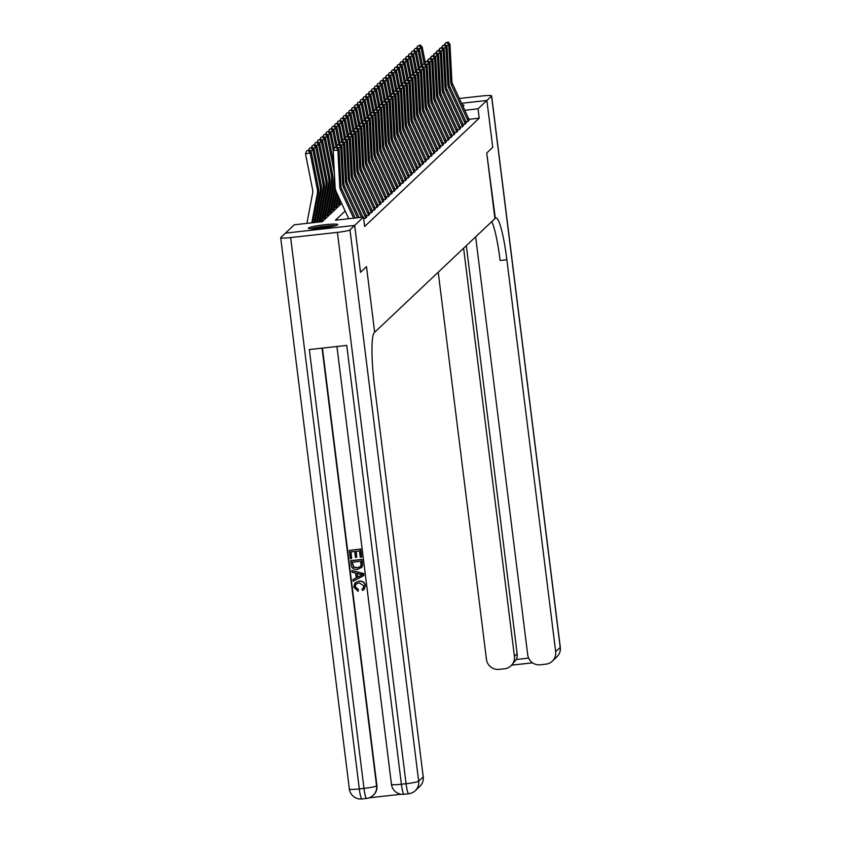 <?xml version="1.0" encoding="UTF-8"?>
<svg xmlns="http://www.w3.org/2000/svg" width="841" height="841" viewBox="0 0 841 841"><rect width="100%" height="100%" fill="white"/><g stroke="black" fill="none" stroke-linecap="round" stroke-linejoin="round"><path stroke-width="1.26" d="M462.277 104.873A14.812 1.461 172.9 0 1 463.948 105.325A14.812 1.461 172.9 0 1 463.843 105.535A14.812 1.461 172.9 0 1 462.823 106.05M337.672 224.799A14.812 1.461 172.9 0 1 322.282 227.985A14.812 1.461 172.9 0 1 308.374 228.247A14.812 1.461 172.9 0 1 308.489 228.037A14.812 1.461 172.9 0 1 323.88 224.852A14.812 1.461 172.9 0 1 337.777 224.589A14.812 1.461 172.9 0 1 337.672 224.799M360.516 272.305L366.487 266.66L360.516 272.305L354.671 225.42L285.456 233.115L294.266 224.778L322.334 221.656L341.635 203.417M320.085 220.983L321.514 220.815L322.755 219.543M322.933 218.292L324.363 218.134L325.604 216.852M325.772 215.601L327.202 215.443L328.442 214.171M328.621 212.91L330.05 212.752L331.291 211.48M331.459 210.229L332.889 210.071L334.14 208.789M334.308 207.538L335.738 207.38L336.978 206.098M337.146 204.847L338.576 204.689L339.827 203.417M340.994 202.05L339.995 202.155M345.146 211.017L335.422 220.205L363.491 217.083L364.658 226.46L479.223 118.171L468.879 119.327M348.521 218.303L347.995 218.807M363.669 218.502L365.446 218.313L366.676 217.031M366.403 215.832L368.284 215.622L369.525 214.339M369.241 213.141L371.133 212.931L372.374 211.659M372.09 210.45L373.972 210.239L375.212 208.967M374.928 207.769L376.821 207.559L378.061 206.276M377.777 205.078L379.659 204.868L380.899 203.585M380.616 202.387L382.508 202.176L383.748 200.904M383.464 199.695L385.346 199.485L386.587 198.213M386.303 197.015L388.195 196.805L389.436 195.522M389.152 194.324L391.044 194.113L392.284 192.841M392.001 191.632L393.882 191.422L395.123 190.15M394.839 188.941L396.731 188.741L397.972 187.459M397.688 186.26L399.57 186.05L400.81 184.768M400.526 183.569L402.418 183.359L403.659 182.087M403.375 180.878L405.257 180.668L406.497 179.396M406.214 178.197L408.106 177.987L409.346 176.705M409.062 175.506L410.955 175.296L412.185 174.013M411.911 172.815L413.793 172.605L415.034 171.333M414.75 170.124L416.642 169.914L417.882 168.642M417.599 167.443L419.48 167.233L420.721 165.95M420.437 164.752L422.329 164.542L423.57 163.27M423.286 162.061L425.168 161.85L426.408 160.578M426.124 159.369L428.016 159.159L429.257 157.887M428.973 156.689L430.865 156.479L432.095 155.196M431.822 153.998L433.704 153.787L434.944 152.515M434.66 151.306L436.553 151.096L437.793 149.824M437.509 148.626L439.391 148.415L440.631 147.133M440.348 145.935L442.24 145.724L443.48 144.442M443.196 143.243L445.078 143.033L446.319 141.761M446.035 140.552L447.927 140.342L449.168 139.07M448.884 137.871L450.776 137.661L452.006 136.379M451.722 135.18L453.614 134.97L454.855 133.698M454.571 132.489L456.463 132.279L457.704 131.007M457.42 129.798L459.302 129.588L460.542 128.316M460.258 127.117L462.151 126.907L463.391 125.624M463.107 124.426L464.989 124.216L466.229 122.944M465.946 121.735L467.838 121.524L469.078 120.252M491.785 221.593A47.474 6.276 -96.3 0 1 500.122 260.5L506.86 259.743A47.474 6.276 -96.3 0 0 495.917 217.935A47.474 6.276 -96.3 0 0 495.328 218.239L486.739 152.988L492.731 147.333L486.876 100.468L492.731 147.333L486.739 152.988L494.918 218.628L374.245 332.679A47.474 6.276 83.7 0 0 374.403 384.936L423.223 776.874A11.396 11.238 46.6 0 1 419.817 786.409L415.275 790.708A11.396 11.238 -133.4 0 0 418.671 781.173L423.223 776.874M475.649 236.847L527.706 654.792A11.396 11.238 -133.4 0 0 540.332 664.8L545.851 664.18A11.396 11.238 -133.4 0 0 555.67 651.68L560.222 647.381L491.554 96.042L486.886 100.457L461.541 103.275L486.876 100.468L478.056 108.794L464.779 110.276M479.223 118.171L478.056 108.794M363.491 217.083L354.671 225.42M366.487 266.66L374.655 332.29L366.487 266.66M353.63 218.176L340.647 190.129A9.493 9.367 46.6 0 1 339.775 186.618L337.882 150.203L333.183 150.392L335.075 186.797A14.244 14.045 -133.4 0 0 336.379 192.063L348.721 218.723M355.186 218.008L341.782 189.046A9.493 9.367 46.6 0 1 340.92 185.546L339.028 149.13L337.882 150.203L336.516 147.648L337.315 146.891L334.634 147.722L336.516 147.648M334.634 147.722L333.183 150.392M339.028 149.13L337.315 146.891M309.225 149.887L306.576 150.981L309.225 149.887L311.254 151.874L318.361 187.711A14.244 14.045 46.6 0 1 318.392 193.115L312.757 222.728M311.254 151.874L310.119 152.946L317.225 188.783A14.244 14.045 46.6 0 1 317.246 194.187L311.801 222.833M308.426 150.634L310.119 152.946L305.493 153.808L306.576 150.981M306.891 223.38L312.621 193.241A9.493 9.367 -133.4 0 0 312.6 189.645L305.493 153.808M357.52 217.745L343.496 187.438A9.493 9.367 46.6 0 1 342.623 183.927L340.731 147.522L337.872 147.627M359.075 217.577L344.631 186.366A9.493 9.367 46.6 0 1 343.759 182.854L341.866 146.439L340.731 147.522L339.365 144.957L340.163 144.21L337.483 145.03L339.365 144.957M337.483 145.03L336.442 146.933M341.866 146.439L340.163 144.21M361.409 217.314L346.334 184.747A9.493 9.367 46.6 0 1 345.472 181.246L343.58 144.831L340.721 144.936M362.965 217.146L347.48 183.674A9.493 9.367 46.6 0 1 346.608 180.163L344.715 143.758L343.58 144.831L342.203 142.276L343.002 141.519L340.321 142.339L342.203 142.276M340.321 142.339L339.291 144.242M344.715 143.758L343.002 141.519M364.983 216.221L366.129 215.149A6.644 6.56 -133.4 0 1 366.697 217.125L365.551 218.197A6.644 6.56 -133.4 0 0 364.983 216.221L349.183 182.055A9.493 9.367 46.6 0 1 348.311 178.555L346.418 142.14L343.559 142.255M366.129 215.149L350.319 180.983A9.493 9.367 46.6 0 1 349.446 177.483L347.554 141.067L346.418 142.14L345.052 139.585L345.851 138.828L343.17 139.659L345.052 139.585M343.17 139.659L342.129 141.551M347.554 141.067L345.851 138.828M312.064 147.196L309.425 148.289L312.064 147.196L314.103 149.183L321.209 185.02A14.244 14.045 46.6 0 1 321.23 190.423L315.133 222.455M314.103 149.183L312.968 150.266L320.074 186.092A14.244 14.045 46.6 0 1 320.095 191.496L314.187 222.571M311.275 147.942L312.968 150.266L310.15 150.781M308.784 149.961L309.425 148.289M314.912 144.505L312.263 145.598L314.912 144.505L316.952 146.502L324.058 182.329A14.244 14.045 46.6 0 1 324.079 187.732L317.52 222.192M316.952 146.502L315.806 147.574L322.912 183.412A14.244 14.045 46.6 0 1 322.944 188.804L316.563 222.297M314.114 145.262L315.806 147.574L312.989 148.1M311.633 147.28L312.263 145.598M317.761 141.814L315.112 142.917L317.761 141.814L319.79 143.811L326.897 179.648A14.244 14.045 46.6 0 1 326.918 185.041L319.937 221.74A1.903 1.871 -133.4 0 0 319.916 221.929M319.79 143.811L318.655 144.883L325.761 180.72A14.244 14.045 46.6 0 1 325.782 186.124L318.949 222.035M316.962 142.571L318.655 144.883L315.838 145.409M314.471 144.589L315.112 142.917M367.832 213.53L368.968 212.458A6.644 6.56 -133.4 0 1 369.535 214.434L368.4 215.517A6.644 6.56 -133.4 0 0 367.832 213.53L352.022 179.375A9.493 9.367 46.6 0 1 351.16 175.864L349.267 139.459L346.408 139.564M368.968 212.458L353.167 178.292A9.493 9.367 46.6 0 1 352.295 174.791L350.403 138.376L349.267 139.459L347.89 136.894L348.689 136.147L346.008 136.967L347.89 136.894M346.008 136.967L344.978 138.86M350.403 138.376L348.689 136.147M320.6 139.133L317.951 140.226L320.6 139.133L322.639 141.12L329.746 176.957A14.244 14.045 46.6 0 1 329.767 182.36L322.786 219.049A1.903 1.871 -133.4 0 0 322.765 219.638L321.63 220.71A1.903 1.871 -133.4 0 1 321.651 220.132L328.631 183.433A14.244 14.045 46.6 0 0 328.6 178.029L321.493 142.203L318.676 142.718M322.639 141.12L321.493 142.203L319.801 139.879M317.32 141.898L317.951 140.226M311.895 228.752A12.815 1.262 172.9 0 1 313.094 228.405A12.815 1.262 172.9 0 1 334.497 225.935M335.685 225.619A14.718 1.451 -7.1 0 0 311.59 228.479A14.718 1.451 -7.1 0 0 310.655 228.731M327.895 227.207A11.869 1.167 -7.1 0 0 318.592 228.374M356.037 583.98L355.207 586.65L358.413 589.499L358.056 591.297L353.746 587.113L355.007 582.918L359.118 581.078C362.576 580.774 364.689 582.287 365.436 585.63L364.142 589.467M355.091 582.834L359.118 581.078M358.939 581.247C362.397 580.942 364.5 582.456 365.257 585.809L364.048 589.552L362.534 590.508L361.998 588.952L363.291 588.111M351.832 570.534L363.796 573.583L363.838 575.549L353.167 581.257L352.957 579.575L356.248 577.914L355.648 573.12L352.043 572.216L351.832 570.534L363.606 573.751L363.838 575.549M352.957 579.575L356.237 577.841M356.742 557.215L355.438 557.362L354.702 551.444L350.823 551.875L351.643 558.519L350.35 558.655L349.33 550.435L360.736 549.015L361.725 556.952L360.242 557.268L359.454 550.918L355.995 551.307L356.742 557.215L356.206 551.286M351.023 551.854L351.643 558.519M322.429 348.121L376.915 785.536A11.396 11.238 46.6 0 1 373.52 795.06L373.173 795.386A11.396 11.238 -133.4 0 0 376.579 785.862L376.915 785.536M369.315 797.783L401.241 794.24M350.623 560.821L361.84 559.58L362.408 565.425L361.809 567.149L357.446 569.42C353.851 569.841 351.748 568.316 351.118 564.858L350.802 560.653L362.029 559.402L362.597 565.257L361.241 567.843M354.66 225.43L285.435 233.125L280.778 237.53A11.396 1.125 -7.1 0 0 280.694 237.698A11.396 1.125 -7.1 0 0 290.639 237.572L337.409 232.379A11.396 1.125 -7.1 0 0 349.993 229.835L354.66 225.43L360.495 272.316M349.993 229.835L418.671 781.173A11.396 1.125 172.9 0 1 406.077 783.717L401.399 784.232L346.744 345.42L309.33 349.572L363.985 788.395L359.307 788.921A11.396 1.125 172.9 0 1 349.362 789.037L280.694 237.698M349.33 550.435L360.736 549.015M360.547 549.194L361.535 557.12M361.998 566.981L361.325 567.759M352.116 562.261L353.525 567.149L357.267 567.833L360.284 566.676L361.031 565.467L360.747 561.304L352.116 562.261M352.316 562.24L353.714 566.981L357.457 567.664L360.369 566.582M360.263 574.256L357.005 573.446L357.488 577.294L362.429 574.792L360.263 574.256M357.215 573.499L357.667 577.115L362.608 574.624M361.998 588.952L363.207 588.195L363.953 585.872L359.139 582.834L355.943 584.064L355.207 586.65M355.028 586.818L358.413 589.499M358.234 589.667L358.056 591.297M463.601 248.232L514.419 656.274A11.396 11.238 -133.4 0 1 504.6 668.774L499.081 669.383A11.396 11.238 -133.4 0 1 486.455 659.376L438.224 272.211M491.554 96.042A11.396 1.125 -7.1 0 0 491.638 95.885A11.396 1.125 -7.1 0 0 481.693 96L459.323 98.492M506.86 259.743L555.67 651.68M466.324 245.646L517.152 653.688A11.396 11.238 46.6 0 1 516.353 659.481L528.642 658.114M511.023 665.799L516.353 659.481M370.681 210.849L371.817 209.766A6.644 6.56 -133.4 0 1 372.384 211.753L371.238 212.826A6.644 6.56 -133.4 0 0 370.681 210.849L354.87 176.684A9.493 9.367 46.6 0 1 353.998 173.183L352.106 136.768L349.257 136.873M371.817 209.766L356.006 175.611A9.493 9.367 46.6 0 1 355.144 172.1L353.241 135.685L352.106 136.768L350.739 134.203L351.538 133.456L348.857 134.276L350.739 134.203M348.857 134.276L347.817 136.179M353.241 135.685L351.538 133.456M323.449 136.442L320.799 137.535L323.449 136.442L325.478 138.439L332.584 174.266A14.244 14.045 46.6 0 1 332.605 179.669L325.625 216.368A1.903 1.871 -133.4 0 0 325.614 216.946L324.468 218.019A1.903 1.871 -133.4 0 1 324.489 217.441L331.47 180.741A14.244 14.045 46.6 0 0 331.449 175.338L324.342 139.511L321.525 140.037M325.478 138.439L324.342 139.511L322.65 137.188M320.158 139.207L320.799 137.535M373.52 208.158L374.655 207.086A6.644 6.56 -133.4 0 1 375.223 209.062L374.087 210.134A6.644 6.56 -133.4 0 0 373.52 208.158L357.719 173.992A9.493 9.367 46.6 0 1 356.847 170.492L354.955 134.076L352.095 134.182M374.655 207.086L358.855 172.92A9.493 9.367 46.6 0 1 357.982 169.419L356.09 133.004L354.955 134.076L353.588 131.522L354.376 130.765L351.706 131.595L353.588 131.522M351.706 131.595L350.665 133.488M356.09 133.004L354.376 130.765M326.287 133.751L323.648 134.844L326.287 133.751L328.326 135.748L333.877 163.722M334.75 180.657L328.474 213.677A1.903 1.871 -133.4 0 0 328.453 214.255L327.317 215.338A1.903 1.871 -133.4 0 1 327.338 214.749L334.319 178.05A14.244 14.045 46.6 0 0 334.529 176.389M328.326 135.748L327.191 136.82L334.298 172.657A14.244 14.045 46.6 0 1 334.35 172.983M325.488 134.507L327.191 136.82L324.363 137.346M323.007 136.526L323.648 134.844M376.369 205.467L377.504 204.395A6.644 6.56 -133.4 0 1 378.072 206.371L376.936 207.443A6.644 6.56 -133.4 0 0 376.369 205.467L360.558 171.312A9.493 9.367 46.6 0 1 359.685 167.801L357.793 131.385L354.944 131.501M377.504 204.395L361.693 170.229A9.493 9.367 46.6 0 1 360.831 166.728L358.939 130.313L357.793 131.385L356.426 128.831L357.225 128.074L354.545 128.904L356.426 128.831M354.545 128.904L353.514 130.797M358.939 130.313L357.225 128.074M329.136 131.059L326.487 132.163L329.136 131.059L331.165 133.057L334.224 148.468M335.433 189.341L331.322 210.986A1.903 1.871 -133.4 0 0 331.301 211.575L330.166 212.647A1.903 1.871 -133.4 0 1 330.177 212.058L335.054 186.439M331.165 133.057L330.029 134.129L333.236 150.287M328.337 131.816L330.029 134.129L327.212 134.655M325.845 133.835L326.487 132.163M379.207 202.776L380.353 201.703A6.644 6.56 -133.4 0 1 380.91 203.68L379.775 204.762A6.644 6.56 -133.4 0 0 379.207 202.776L363.407 168.621A9.493 9.367 46.6 0 1 362.534 165.109L360.642 128.705L357.782 128.81M380.353 201.703L364.542 167.548A9.493 9.367 46.6 0 1 363.669 164.037L361.777 127.622L360.642 128.705L359.275 126.139L360.074 125.393L357.393 126.213L359.275 126.139M357.393 126.213L356.353 128.116M361.777 127.622L360.074 125.393M331.974 128.379L329.336 129.472L331.974 128.379L334.014 130.366L337.073 145.787M336.999 193.398L334.161 208.295A1.903 1.871 -133.4 0 0 334.14 208.883L333.004 209.956A1.903 1.871 -133.4 0 1 333.025 209.377L336.337 191.969M334.014 130.366L332.878 131.448L335.948 146.944M331.186 129.125L332.878 131.448L330.061 131.963M328.694 131.143L329.336 129.472M382.056 200.095L383.191 199.012A6.644 6.56 -133.4 0 1 383.759 200.999L382.623 202.071A6.644 6.56 -133.4 0 0 382.056 200.095L366.245 165.929A9.493 9.367 46.6 0 1 365.383 162.429L363.491 126.013L360.631 126.118M383.191 199.012L367.391 164.857A9.493 9.367 46.6 0 1 366.518 161.346L364.626 124.941L363.491 126.013L362.114 123.459L362.913 122.702L360.232 123.522L362.114 123.459M360.232 123.522L359.202 125.425M364.626 124.941L362.913 122.702M334.823 125.687L332.174 126.781L334.823 125.687L336.863 127.685L339.911 143.096M338.65 196.973L337.01 205.614A1.903 1.871 -133.4 0 0 336.989 206.192L335.853 207.275A1.903 1.871 -133.4 0 1 335.864 206.686L337.987 195.543M336.863 127.685L335.717 128.757L338.797 144.263M334.024 126.444L335.717 128.757L332.899 129.283M331.543 128.452L332.174 126.781M384.894 197.404L386.04 196.331A6.644 6.56 -133.4 0 1 386.608 198.308L385.462 199.38A6.644 6.56 -133.4 0 0 384.894 197.404L369.094 163.238A9.493 9.367 46.6 0 1 368.221 159.737L366.329 123.322L363.47 123.438M386.04 196.331L370.229 162.166A9.493 9.367 46.6 0 1 369.357 158.665L367.464 122.25L366.329 123.322L364.962 120.768L365.761 120.011L363.081 120.841L364.962 120.768M363.081 120.841L362.04 122.733M367.464 122.25L365.761 120.011M337.661 122.996L335.023 124.09L337.661 122.996L339.701 124.994L342.76 140.405M340.3 200.547L339.848 202.923A1.903 1.871 -133.4 0 0 339.838 203.511L338.692 204.584A1.903 1.871 -133.4 0 1 338.713 203.995L339.638 199.117M339.701 124.994L338.566 126.066L341.635 141.572M336.873 123.753L338.566 126.066L335.748 126.592M334.382 125.772L335.023 124.09M387.743 194.713L388.878 193.64A6.644 6.56 -133.4 0 1 389.446 195.617L388.311 196.689A6.644 6.56 -133.4 0 0 387.743 194.713L371.932 160.557A9.493 9.367 46.6 0 1 371.07 157.046L369.178 120.631L366.319 120.747M388.878 193.64L373.078 159.475A9.493 9.367 46.6 0 1 372.206 155.974L370.313 119.559L369.178 120.631L367.801 118.076L368.6 117.319L365.919 118.15L367.801 118.076M365.919 118.15L364.889 120.042M370.313 119.559L368.6 117.319M340.51 120.305L337.861 121.409L340.51 120.305L342.55 122.302L345.598 137.714M342.55 122.302L341.404 123.375L344.484 138.881M339.711 121.062L341.404 123.375L338.587 123.9M337.23 123.08L337.861 121.409M390.592 192.032L391.727 190.949A6.644 6.56 -133.4 0 1 392.295 192.925L391.149 194.008A6.644 6.56 -133.4 0 0 390.592 192.032L374.781 157.866A9.493 9.367 46.6 0 1 373.909 154.355L372.016 117.95L369.157 118.055M391.727 190.949L375.916 156.794A9.493 9.367 46.6 0 1 375.054 153.283L373.152 116.867L372.016 117.95L370.65 115.385L371.449 114.639L368.768 115.459L370.65 115.385M368.768 115.459L367.727 117.362M373.152 116.867L371.449 114.639M343.359 117.624L340.71 118.718L343.359 117.624L345.388 119.611L348.447 135.033M345.388 119.611L344.253 120.694L347.322 136.2M342.56 118.371L344.253 120.694L341.435 121.209M340.069 120.389L340.71 118.718M393.43 189.341L394.566 188.268A6.644 6.56 -133.4 0 1 395.133 190.245L393.998 191.317A6.644 6.56 -133.4 0 0 393.43 189.341L377.63 155.175A9.493 9.367 46.6 0 1 376.757 151.674L374.865 115.259L372.006 115.364M394.566 188.268L378.765 154.103A9.493 9.367 46.6 0 1 377.893 150.592L376.001 114.187L374.865 115.259L373.499 112.705L374.287 111.948L371.606 112.768L373.499 112.705M371.606 112.768L370.576 114.67M376.001 114.187L374.287 111.948M346.198 114.933L343.559 116.026L346.198 114.933L348.237 116.931L351.296 132.342M348.237 116.931L347.102 118.003L350.171 133.509M345.399 115.69L347.102 118.003L344.274 118.528M342.918 117.698L343.559 116.026M396.279 186.649L397.415 185.577A6.644 6.56 -133.4 0 1 397.982 187.554L396.847 188.626A6.644 6.56 -133.4 0 0 396.279 186.649L380.468 152.484A9.493 9.367 46.6 0 1 379.596 148.983L377.704 112.568L374.855 112.683M397.415 185.577L381.604 151.412A9.493 9.367 46.6 0 1 380.742 147.911L378.849 111.496L377.704 112.568L376.337 110.013L377.136 109.256L374.455 110.087L376.337 110.013M374.455 110.087L373.425 111.979M378.849 111.496L377.136 109.256M349.047 112.242L346.397 113.335L349.047 112.242L351.075 114.239L354.135 129.651M351.075 114.239L349.94 115.312L353.02 130.818M348.248 112.999L349.94 115.312L347.123 115.837M345.756 115.017L346.397 113.335M399.118 183.958L400.253 182.886A6.644 6.56 -133.4 0 1 400.821 184.862L399.685 185.945A6.644 6.56 -133.4 0 0 399.118 183.958L383.317 149.803A9.493 9.367 46.6 0 1 382.445 146.292L380.553 109.877L377.693 109.992M400.253 182.886L384.453 148.72A9.493 9.367 46.6 0 1 383.58 145.22L381.688 108.804L380.553 109.877L379.186 107.322L379.974 106.576L377.304 107.396L379.186 107.322M377.304 107.396L376.263 109.288M381.688 108.804L379.974 106.576M351.885 109.561L349.246 110.655L351.885 109.561L353.924 111.548L356.983 126.959M353.924 111.548L352.789 112.62L355.859 128.126M351.096 110.308L352.789 112.62L349.961 113.146M348.605 112.326L349.246 110.655M401.966 181.278L403.102 180.195A6.644 6.56 -133.4 0 1 403.669 182.182L402.534 183.254A6.644 6.56 -133.4 0 0 401.966 181.278L386.156 147.112A9.493 9.367 46.6 0 1 385.294 143.601L383.391 107.196L380.542 107.301M403.102 180.195L387.291 146.04A9.493 9.367 46.6 0 1 386.429 142.528L384.537 106.113L383.391 107.196L382.024 104.631L382.823 103.885L380.143 104.704L382.024 104.631M380.143 104.704L379.112 106.607M384.537 106.113L382.823 103.885M354.734 106.87L352.085 107.963L354.734 106.87L356.773 108.857L359.822 124.279M356.773 108.857L355.627 109.94L358.708 125.446M353.935 107.616L355.627 109.94L352.81 110.455M351.443 109.635L352.085 107.963M404.805 178.586L405.951 177.514A6.644 6.56 -133.4 0 1 406.518 179.49L405.373 180.563A6.644 6.56 -133.4 0 0 404.805 178.586L389.005 144.421A9.493 9.367 46.6 0 1 388.132 140.92L386.24 104.505L383.38 104.61M405.951 177.514L390.14 143.348A9.493 9.367 46.6 0 1 389.267 139.837L387.375 103.432L386.24 104.505L384.873 101.95L385.672 101.193L382.991 102.024L384.873 101.95M382.991 102.024L381.951 103.916M387.375 103.432L385.672 101.193M357.572 104.179L354.934 105.272L357.572 104.179L359.612 106.176L362.671 121.588M359.612 106.176L358.476 107.249L361.546 122.754M356.784 104.936L358.476 107.249L355.659 107.774M354.292 106.954L354.934 105.272M407.654 175.895L408.789 174.823A6.644 6.56 -133.4 0 1 409.357 176.799L408.221 177.871A6.644 6.56 -133.4 0 0 407.654 175.895L391.843 141.74A9.493 9.367 46.6 0 1 390.981 138.229L389.089 101.814L386.229 101.929M408.789 174.823L392.989 140.657A9.493 9.367 46.6 0 1 392.116 137.157L390.224 100.741L389.089 101.814L387.712 99.259L388.51 98.502L385.83 99.333L387.712 99.259M385.83 99.333L384.8 101.225M390.224 100.741L388.51 98.502M360.421 101.488L357.772 102.591L360.421 101.488L362.46 103.485L365.509 118.896M362.46 103.485L361.315 104.557L364.395 120.063M359.622 102.245L361.315 104.557L358.497 105.083M357.141 104.263L357.772 102.591M410.503 173.204L411.638 172.132A6.644 6.56 -133.4 0 1 412.206 174.108L411.06 175.191A6.644 6.56 -133.4 0 0 410.503 173.204L394.692 139.049A9.493 9.367 46.6 0 1 393.819 135.538L391.927 99.133L389.068 99.238M411.638 172.132L395.827 137.966A9.493 9.367 46.6 0 1 394.955 134.465L393.062 98.05L391.927 99.133L390.56 96.568L391.359 95.821L388.679 96.641L390.56 96.568M388.679 96.641L387.638 98.544M393.062 98.05L391.359 95.821M363.27 98.807L360.621 99.9L363.27 98.807L365.299 100.794L368.358 116.216M365.299 100.794L364.164 101.877L367.233 117.372M362.471 99.553L364.164 101.877L361.346 102.392M359.98 101.572L360.621 99.9M413.341 170.523L414.476 169.44A6.644 6.56 -133.4 0 1 415.044 171.427L413.909 172.5A6.644 6.56 -133.4 0 0 413.341 170.523L397.541 136.358A9.493 9.367 46.6 0 1 396.668 132.857L394.776 96.442L391.917 96.547M414.476 169.44L398.676 135.285A9.493 9.367 46.6 0 1 397.804 131.774L395.911 95.369L394.776 96.442L393.409 93.877L394.198 93.13L391.517 93.95L393.409 93.877M391.517 93.95L390.487 95.853M395.911 95.369L394.198 93.13M366.108 96.116L363.459 97.209L366.108 96.116L368.148 98.113L371.207 113.524M368.148 98.113L367.012 99.185L370.082 114.691M365.309 96.873L367.012 99.185L364.185 99.711M362.828 98.881L363.459 97.209M416.19 167.832L417.325 166.76A6.644 6.56 -133.4 0 1 417.893 168.736L416.758 169.808A6.644 6.56 -133.4 0 0 416.19 167.832L400.379 133.666A9.493 9.367 46.6 0 1 399.507 130.166L397.614 93.75L394.765 93.866M417.325 166.76L401.514 132.594A9.493 9.367 46.6 0 1 400.652 129.094L398.76 92.678L397.614 93.75L396.248 91.196L397.047 90.439L394.366 91.27L396.248 91.196M394.366 91.27L393.336 93.162M398.76 92.678L397.047 90.439M368.957 93.425L366.308 94.518L368.957 93.425L370.986 95.422L374.045 110.833M370.986 95.422L369.851 96.494L372.931 112M368.158 94.181L369.851 96.494L367.033 97.02M365.667 96.2L366.308 94.518M419.028 165.141L420.164 164.069A6.644 6.56 -133.4 0 1 420.731 166.045L419.596 167.117A6.644 6.56 -133.4 0 0 419.028 165.141L403.228 130.986A9.493 9.367 46.6 0 1 402.355 127.475L400.463 91.059L397.604 91.175M420.164 164.069L404.363 129.903A9.493 9.367 46.6 0 1 403.491 126.402L401.599 89.987L400.463 91.059L399.097 88.505L399.885 87.748L397.215 88.578L399.097 88.505M397.215 88.578L396.174 90.471M401.599 89.987L399.885 87.748M371.796 90.733L369.157 91.837L371.796 90.733L373.835 92.731L376.894 108.142M373.835 92.731L372.7 93.803L375.769 109.309M370.997 91.49L372.7 93.803L369.872 94.329M368.516 93.509L369.157 91.837M421.877 162.46L423.012 161.377A6.644 6.56 -133.4 0 1 423.58 163.354L422.445 164.437A6.644 6.56 -133.4 0 0 421.877 162.46L406.066 128.295A9.493 9.367 46.6 0 1 405.204 124.783L403.302 88.379L400.453 88.484M423.012 161.377L407.202 127.222A9.493 9.367 46.6 0 1 406.34 123.711L404.447 87.296L403.302 88.379L401.935 85.814L402.734 85.067L400.053 85.887L401.935 85.814M400.053 85.887L399.023 87.79M404.447 87.296L402.734 85.067M374.644 88.053L371.995 89.146L374.644 88.053L376.673 90.04L379.733 105.461M376.673 90.04L375.538 91.122L378.618 106.628M373.846 88.799L375.538 91.122L372.721 91.637M371.354 90.817L371.995 89.146M424.716 159.769L425.861 158.686A6.644 6.56 -133.4 0 1 426.419 160.673L425.283 161.745A6.644 6.56 -133.4 0 0 424.716 159.769L408.915 125.603A9.493 9.367 46.6 0 1 408.043 122.103L406.15 85.687L403.291 85.793M425.861 158.686L410.051 124.531A9.493 9.367 46.6 0 1 409.178 121.02L407.286 84.615L406.15 85.687L404.784 83.133L405.583 82.376L402.902 83.196L404.784 83.133M402.902 83.196L401.861 85.099M407.286 84.615L405.583 82.376M377.483 85.362L374.844 86.455L377.483 85.362L379.522 87.359L382.581 102.77M379.522 87.359L378.387 88.431L381.457 103.937M376.694 86.118L378.387 88.431L375.57 88.957M374.203 88.126L374.844 86.455M427.564 157.078L428.7 156.006A6.644 6.56 -133.4 0 1 429.267 157.982L428.132 159.054A6.644 6.56 -133.4 0 0 427.564 157.078L411.754 122.912A9.493 9.367 46.6 0 1 410.892 119.411L408.999 82.996L406.14 83.112M428.7 156.006L412.899 121.84A9.493 9.367 46.6 0 1 412.027 118.339L410.135 81.924L408.999 82.996L407.622 80.442L408.421 79.685L405.74 80.515L407.622 80.442M405.74 80.515L404.71 82.407M410.135 81.924L408.421 79.685M380.332 82.67L377.683 83.764L380.332 82.67L382.371 84.668L385.42 100.079M382.371 84.668L381.225 85.74L384.305 101.246M379.533 83.427L381.225 85.74L378.408 86.266M377.052 85.446L377.683 83.764M430.403 154.387L431.549 153.314A6.644 6.56 -133.4 0 1 432.116 155.291L430.97 156.373A6.644 6.56 -133.4 0 0 430.403 154.387L414.602 120.231A9.493 9.367 46.6 0 1 413.73 116.72L411.838 80.305L408.978 80.421M431.549 153.314L415.738 119.149A9.493 9.367 46.6 0 1 414.865 115.648L412.973 79.233L411.838 80.305L410.471 77.75L411.27 76.994L408.589 77.824L410.471 77.75M408.589 77.824L407.549 79.716M412.973 79.233L411.27 76.994M383.181 79.99L380.531 81.083L383.181 79.99L385.21 81.976L388.269 97.388M385.21 81.976L384.074 83.049L387.144 98.555M382.382 80.736L384.074 83.049L381.257 83.574M379.89 82.754L380.531 81.083M433.252 151.706L434.387 150.623A6.644 6.56 -133.4 0 1 434.955 152.61L433.819 153.682A6.644 6.56 -133.4 0 0 433.252 151.706L417.441 117.54A9.493 9.367 46.6 0 1 416.579 114.029L414.687 77.624L411.827 77.729M434.387 150.623L418.587 116.468A9.493 9.367 46.6 0 1 417.714 112.957L415.822 76.542L414.687 77.624L413.309 75.059L414.108 74.313L411.428 75.133L413.309 75.059M411.428 75.133L410.397 77.036M415.822 76.542L414.108 74.313M386.019 77.298L383.37 78.392L386.019 77.298L388.058 79.285L391.107 94.707M388.058 79.285L386.923 80.368L389.993 95.874M385.22 78.045L386.923 80.368L384.095 80.883M382.739 80.063L383.37 78.392M436.101 149.015L437.236 147.942A6.644 6.56 -133.4 0 1 437.804 149.919L436.668 150.991A6.644 6.56 -133.4 0 0 436.101 149.015L420.29 114.849A9.493 9.367 46.6 0 1 419.417 111.348L417.525 74.933L414.676 75.038M437.236 147.942L421.425 113.777A9.493 9.367 46.6 0 1 420.563 110.266L418.671 73.861L417.525 74.933L416.158 72.379L416.957 71.622L414.277 72.452L416.158 72.379M414.277 72.452L413.236 74.344M418.671 73.861L416.957 71.622M388.868 74.607L386.219 75.701L388.868 74.607L390.897 76.605L393.956 92.016M390.897 76.605L389.761 77.677L392.842 93.183M388.069 75.364L389.761 77.677L386.944 78.202M385.577 77.383L386.219 75.701M438.939 146.323L440.074 145.251A6.644 6.56 -133.4 0 1 440.642 147.228L439.507 148.3A6.644 6.56 -133.4 0 0 438.939 146.323L423.139 112.158A9.493 9.367 46.6 0 1 422.266 108.657L420.374 72.242L417.514 72.358M440.074 145.251L424.274 111.086A9.493 9.367 46.6 0 1 423.401 107.585L421.509 71.17L420.374 72.242L419.007 69.687L419.796 68.93L417.125 69.761L419.007 69.687M417.125 69.761L416.085 71.653M421.509 71.17L419.796 68.93M391.706 71.916L389.068 73.02L391.706 71.916L393.746 73.913L396.805 89.325M393.746 73.913L392.61 74.986L395.68 90.492M390.907 72.673L392.61 74.986L389.782 75.511M388.426 74.691L389.068 73.02M441.788 143.632L442.923 142.56A6.644 6.56 -133.4 0 1 443.491 144.536L442.355 145.619A6.644 6.56 -133.4 0 0 441.788 143.632L425.977 109.477A9.493 9.367 46.6 0 1 425.104 105.966L423.212 69.561L420.363 69.666M442.923 142.56L427.112 108.394A9.493 9.367 46.6 0 1 426.25 104.894L424.358 68.478L423.212 69.561L421.846 66.996L422.645 66.25L419.964 67.07L421.846 66.996M419.964 67.07L418.934 68.962M424.358 68.478L422.645 66.25M394.555 69.235L391.906 70.329L394.555 69.235L396.584 71.222L399.643 86.644M396.584 71.222L395.449 72.305L398.529 87.8M393.756 69.982L395.449 72.305L392.631 72.82M391.265 72L391.906 70.329M444.626 140.952L445.772 139.869A6.644 6.56 -133.4 0 1 446.329 141.856L445.194 142.928A6.644 6.56 -133.4 0 0 444.626 140.952L428.826 106.786A9.493 9.367 46.6 0 1 427.953 103.285L426.061 66.87L423.202 66.975M445.772 139.869L429.961 105.714A9.493 9.367 46.6 0 1 429.089 102.203L427.196 65.798L426.061 66.87L424.694 64.305L425.493 63.559L422.813 64.379L424.694 64.305M422.813 64.379L421.772 66.281M427.196 65.798L425.493 63.559M397.394 66.544L394.755 67.637L397.394 66.544L399.433 68.541L402.492 83.953M399.433 68.541L398.298 69.614L401.367 85.12M396.605 67.291L398.298 69.614L395.48 70.139M394.114 69.309L394.755 67.637M447.475 138.26L448.61 137.188A6.644 6.56 -133.4 0 1 449.178 139.164L448.043 140.237A6.644 6.56 -133.4 0 0 447.475 138.26L431.664 104.095A9.493 9.367 46.6 0 1 430.802 100.594L428.91 64.179L426.051 64.284M448.61 137.188L432.81 103.023A9.493 9.367 46.6 0 1 431.938 99.522L430.045 63.107L428.91 64.179L427.533 61.624L428.332 60.867L425.651 61.698L427.533 61.624M425.651 61.698L424.621 63.59M430.045 63.107L428.332 60.867M400.242 63.853L397.593 64.946L400.242 63.853L402.282 65.85L405.33 81.262M402.282 65.85L401.136 66.923L404.216 82.429M399.443 64.61L401.136 66.923L398.319 67.448M396.963 66.628L397.593 64.946M450.313 135.569L451.459 134.497A6.644 6.56 -133.4 0 1 452.027 136.473L450.881 137.546A6.644 6.56 -133.4 0 0 450.313 135.569L434.513 101.414A9.493 9.367 46.6 0 1 433.641 97.903L431.748 61.488L428.889 61.603M451.459 134.497L435.649 100.331A9.493 9.367 46.6 0 1 434.776 96.831L432.884 60.415L431.748 61.488L430.382 58.933L431.181 58.176L428.5 59.007L430.382 58.933M428.5 59.007L427.459 60.899M432.884 60.415L431.181 58.176M403.081 61.162L400.442 62.266L403.081 61.162L405.12 63.159L408.179 78.57M405.12 63.159L403.985 64.231L407.055 79.737M402.292 61.919L403.985 64.231L401.168 64.757M399.801 63.937L400.442 62.266M453.162 132.878L454.298 131.806A6.644 6.56 -133.4 0 1 454.865 133.782L453.73 134.865A6.644 6.56 -133.4 0 0 453.162 132.878L437.352 98.723A9.493 9.367 46.6 0 1 436.49 95.212L434.597 58.807L431.738 58.912M454.298 131.806L438.497 97.651A9.493 9.367 46.6 0 1 437.625 94.139L435.733 57.724L434.597 58.807L433.22 56.242L434.019 55.495L431.338 56.315L433.22 56.242M431.338 56.315L430.308 58.218M435.733 57.724L434.019 55.495M405.93 58.481L403.281 59.574L405.93 58.481L407.969 60.468L411.018 75.89M407.969 60.468L406.823 61.551L409.903 77.046M405.131 59.227L406.823 61.551L404.006 62.066M402.65 61.246L403.281 59.574M456.011 130.197L457.147 129.115A6.644 6.56 -133.4 0 1 457.714 131.101L456.568 132.174A6.644 6.56 -133.4 0 0 456.011 130.197L440.2 96.032A9.493 9.367 46.6 0 1 439.328 92.531L437.436 56.116L434.576 56.221M457.147 129.115L441.336 94.959A9.493 9.367 46.6 0 1 440.474 91.448L438.571 55.043L437.436 56.116L436.069 53.561L436.868 52.804L434.187 53.624L436.069 53.561M434.187 53.624L433.147 55.527M438.571 55.043L436.868 52.804M408.779 55.79L406.129 56.883L408.779 55.79L410.807 57.787L413.867 73.199M410.807 57.787L409.672 58.859L412.742 74.365M407.98 56.547L409.672 58.859L406.855 59.385M405.488 58.555L406.129 56.883M458.85 127.506L459.985 126.434A6.644 6.56 -133.4 0 1 460.553 128.41L459.417 129.482A6.644 6.56 -133.4 0 0 458.85 127.506L443.049 93.34A9.493 9.367 46.6 0 1 442.177 89.84L440.285 53.425L437.425 53.54M459.985 126.434L444.185 92.268A9.493 9.367 46.6 0 1 443.312 88.768L441.42 52.352L440.285 53.425L438.918 50.87L439.706 50.113L437.026 50.944L438.918 50.87M437.026 50.944L435.995 52.836M441.42 52.352L439.706 50.113M411.617 53.099L408.978 54.192L411.617 53.099L413.656 55.096L416.715 70.507M413.656 55.096L412.521 56.168L415.591 71.674M410.818 53.856L412.521 56.168L409.693 56.694M408.337 55.874L408.978 54.192M461.698 124.815L462.834 123.743A6.644 6.56 -133.4 0 1 463.402 125.719L462.266 126.802A6.644 6.56 -133.4 0 0 461.698 124.815L445.888 90.66A9.493 9.367 46.6 0 1 445.015 87.149L443.123 50.733L440.274 50.849M462.834 123.743L447.023 89.577A9.493 9.367 46.6 0 1 446.161 86.076L444.269 49.661L443.123 50.733L441.756 48.179L442.555 47.422L439.875 48.252L441.756 48.179M439.875 48.252L438.844 50.145M444.269 49.661L442.555 47.422M414.466 50.407L411.817 51.511L414.466 50.407L416.495 52.405L419.554 67.816M416.495 52.405L415.359 53.477L418.44 68.983M413.667 51.164L415.359 53.477L412.542 54.003M411.175 53.183L411.817 51.511M464.537 122.134L465.672 121.051A6.644 6.56 -133.4 0 1 466.24 123.028L465.105 124.111A6.644 6.56 -133.4 0 0 464.537 122.134L448.737 87.969A9.493 9.367 46.6 0 1 447.864 84.457L445.972 48.053L443.112 48.158M465.672 121.051L449.872 86.896A9.493 9.367 46.6 0 1 448.999 83.385L447.107 46.97L445.972 48.053L444.605 45.488L445.394 44.741L442.723 45.561L444.605 45.488M442.723 45.561L441.683 47.464M447.107 46.97L445.394 44.741M417.304 47.727L414.666 48.82L417.304 47.727L419.344 49.714L422.403 65.135M419.344 49.714L418.208 50.796L421.278 66.302M416.516 48.473L418.208 50.796L415.38 51.312M414.024 50.492L414.666 48.82M467.386 119.443L468.521 118.371A6.644 6.56 -133.4 0 1 469.089 120.347L467.953 121.419A6.644 6.56 -133.4 0 0 467.386 119.443L451.575 85.277A9.493 9.367 46.6 0 1 450.713 81.777L448.81 45.361L445.961 45.467M468.521 118.371L452.71 84.205A9.493 9.367 46.6 0 1 451.848 80.694L449.956 44.289L448.81 45.361L447.444 42.807L448.242 42.05L445.562 42.87L447.444 42.807M445.562 42.87L444.532 44.773M449.956 44.289L448.242 42.05M420.153 45.036L417.504 46.129L420.153 45.036L422.193 47.033L425.241 62.444M422.193 47.033L421.047 48.105L424.127 63.611M419.354 45.792L421.047 48.105L418.229 48.631M416.863 47.811L417.504 46.129M340.647 190.129L341.782 189.046M339.775 186.618L340.92 185.546M318.361 187.711L317.225 188.783M318.392 193.115L317.246 194.187M343.496 187.438L344.631 186.366M342.623 183.927L343.759 182.854M346.334 184.747L347.48 183.674M345.472 181.246L346.608 180.163M349.183 182.055L350.319 180.983M348.311 178.555L349.446 177.483M321.209 185.02L320.074 186.092M321.23 190.423L320.095 191.496M324.058 182.329L322.912 183.412M324.079 187.732L322.944 188.804M326.897 179.648L325.761 180.72M326.918 185.041L325.782 186.124M352.022 179.375L353.167 178.292M351.16 175.864L352.295 174.791M329.746 176.957L328.6 178.029M329.767 182.36L328.631 183.433M322.786 219.049L321.651 220.132M290.639 237.572L359.307 788.921A11.396 1.503 83.7 0 0 361.935 798.95L366.613 798.435A11.396 1.503 -96.3 0 1 363.985 788.395A11.396 1.125 172.9 0 0 376.579 785.862L322.061 348.163M336.926 346.503L391.464 784.359A11.396 1.125 172.9 0 0 401.399 784.232A11.396 1.503 83.7 0 0 404.027 794.272L408.705 793.746A11.396 11.396 0 0 0 415.275 790.708A11.396 11.238 -133.4 0 1 408.842 793.673A11.396 1.503 -96.3 0 1 408.705 793.746A11.396 1.503 -96.3 0 1 406.077 783.717L337.409 232.379M366.75 798.361A11.396 11.238 -133.4 0 0 373.173 795.386A11.396 11.396 0 0 1 366.613 798.435A11.396 1.503 -96.3 0 0 366.75 798.361M532.563 662.813L511.727 665.136M514.419 656.274L517.152 653.688M560.222 647.381A11.396 11.238 46.6 0 1 556.826 656.916A11.396 11.396 0 0 0 560.306 647.223A11.396 1.125 172.9 0 1 560.222 647.381M354.87 176.684L356.006 175.611M353.998 173.183L355.144 172.1M332.584 174.266L331.449 175.338M332.605 179.669L331.47 180.741M325.625 216.368L324.489 217.441M357.719 173.992L358.855 172.92M356.847 170.492L357.982 169.419M328.474 213.677L327.338 214.749M360.558 171.312L361.693 170.229M359.685 167.801L360.831 166.728M331.322 210.986L330.177 212.058M363.407 168.621L364.542 167.548M362.534 165.109L363.669 164.037M334.161 208.295L333.025 209.377M366.245 165.929L367.391 164.857M365.383 162.429L366.518 161.346M337.01 205.614L335.864 206.686M369.094 163.238L370.229 162.166M368.221 159.737L369.357 158.665M339.848 202.923L338.713 203.995M371.932 160.557L373.078 159.475M371.07 157.046L372.206 155.974M374.781 157.866L375.916 156.794M373.909 154.355L375.054 153.283M377.63 155.175L378.765 154.103M376.757 151.674L377.893 150.592M380.468 152.484L381.604 151.412M379.596 148.983L380.742 147.911M383.317 149.803L384.453 148.72M382.445 146.292L383.58 145.22M386.156 147.112L387.291 146.04M385.294 143.601L386.429 142.528M389.005 144.421L390.14 143.348M388.132 140.92L389.267 139.837M391.843 141.74L392.989 140.657M390.981 138.229L392.116 137.157M394.692 139.049L395.827 137.966M393.819 135.538L394.955 134.465M397.541 136.358L398.676 135.285M396.668 132.857L397.804 131.774M400.379 133.666L401.514 132.594M399.507 130.166L400.652 129.094M403.228 130.986L404.363 129.903M402.355 127.475L403.491 126.402M406.066 128.295L407.202 127.222M405.204 124.783L406.34 123.711M408.915 125.603L410.051 124.531M408.043 122.103L409.178 121.02M411.754 122.912L412.899 121.84M410.892 119.411L412.027 118.339M414.602 120.231L415.738 119.149M413.73 116.72L414.865 115.648M417.441 117.54L418.587 116.468M416.579 114.029L417.714 112.957M420.29 114.849L421.425 113.777M419.417 111.348L420.563 110.266M423.139 112.158L424.274 111.086M422.266 108.657L423.401 107.585M425.977 109.477L427.112 108.394M425.104 105.966L426.25 104.894M428.826 106.786L429.961 105.714M427.953 103.285L429.089 102.203M431.664 104.095L432.81 103.023M430.802 100.594L431.938 99.522M434.513 101.414L435.649 100.331M433.641 97.903L434.776 96.831M437.352 98.723L438.497 97.651M436.49 95.212L437.625 94.139M440.2 96.032L441.336 94.959M439.328 92.531L440.474 91.448M443.049 93.34L444.185 92.268M442.177 89.84L443.312 88.768M445.888 90.66L447.023 89.577M445.015 87.149L446.161 86.076M448.737 87.969L449.872 86.896M447.864 84.457L448.999 83.385M451.575 85.277L452.71 84.205M450.713 81.777L451.848 80.694M391.464 784.359A11.396 11.396 0 0 0 404.027 794.272M349.362 789.037A11.396 11.396 0 0 0 361.935 798.95M552.274 661.215L556.826 656.916M560.306 647.223L491.638 95.885M511.696 665.168L532.595 662.845"/></g></svg>
